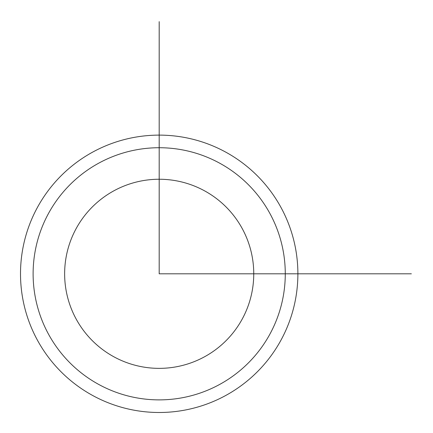 <?xml version="1.0" encoding="UTF-8"?>
<svg xmlns="http://www.w3.org/2000/svg" width="433" height="433" viewBox="0 0 433 433"><rect width="100%" height="100%" fill="white"/><g stroke="black" fill="none" stroke-linecap="round" stroke-linejoin="round"><path stroke-width="0.65" d="M76.213 228.472A94.556 94.556 0 0 1 204.528 190.823A94.556 94.556 0 0 1 242.177 319.137A94.556 94.556 0 0 1 113.863 356.787A94.556 94.556 0 0 1 76.213 228.472M48.55 213.361A126.079 126.079 0 0 1 219.639 163.16A126.079 126.079 0 0 1 269.84 334.249A126.079 126.079 0 0 1 98.751 384.45A126.079 126.079 0 0 1 48.55 213.361M280.903 340.295A138.684 138.684 0 0 1 92.705 395.513A138.684 138.684 0 0 1 37.487 207.315A138.684 138.684 0 0 1 225.685 152.097A138.684 138.684 0 0 1 280.903 340.295M159.192 21.65L159.192 273.808L411.35 273.808"/></g></svg>
